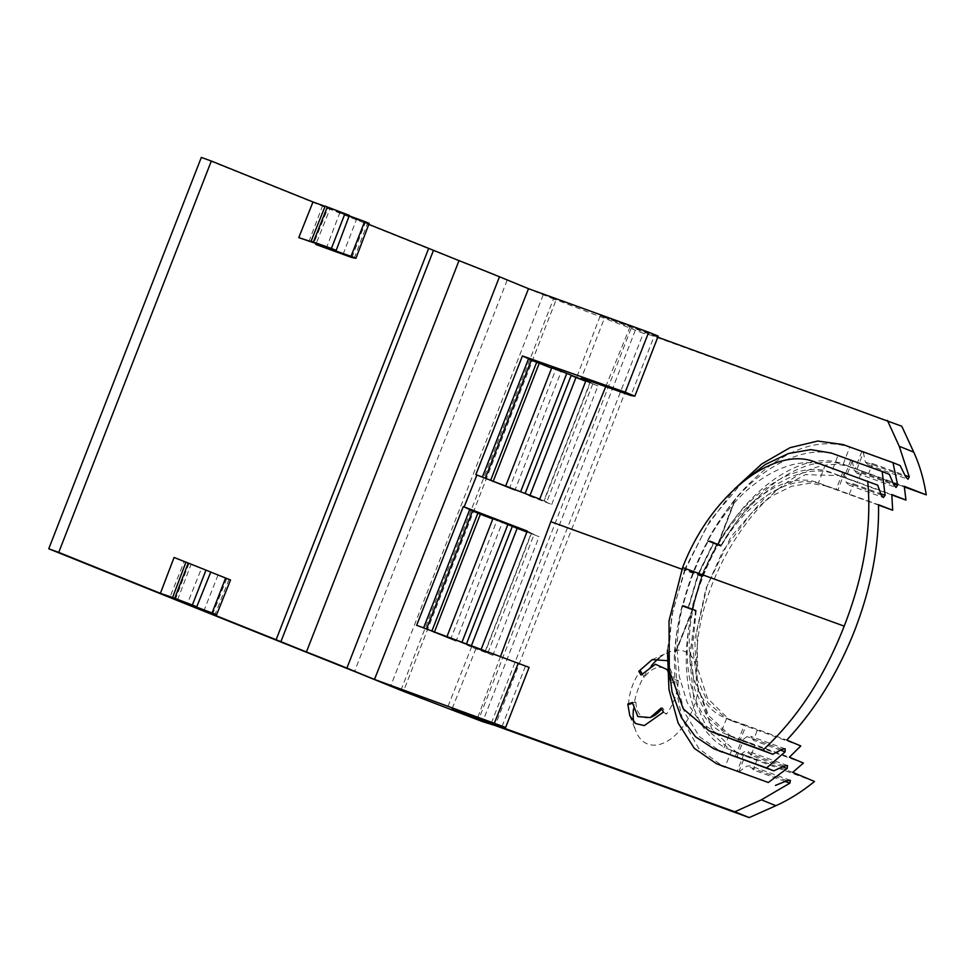 <?xml version="1.0" encoding="UTF-8"?>
<svg xmlns="http://www.w3.org/2000/svg" width="975" height="975" viewBox="0 0 975 975"><rect width="100%" height="100%" fill="white"/><g stroke="black" fill="none" stroke-linecap="round" stroke-linejoin="round"><path stroke-width="0.73" stroke-dasharray="4.88 3.66" d="M877.671 485.148L844.277 473.046L837.915 490.023L818.427 482.954C788.653 470.779 744.803 498.371 718.465 543.916L708.545 540.333A144.458 84.459 -68 0 0 683.207 605.341L688.74 607.437L698.356 573.824L714.078 542.429L717.417 543.806L701.707 575.201L717.417 543.806L721.585 545.317C748.861 498.908 791.846 472.704 821.937 484.417L825.411 485.867L810.079 483.198L791.663 486.257L771.408 496.226L752.127 512.058L722.682 551.375L707.009 586.28L696.942 630.959L697.649 668.448L707.46 698.222L729.507 719.879L733.517 721.561L726.107 718.246L708.069 702.853L696.589 678.064L692.543 646.498L696.235 610.326L692.067 608.814L701.707 575.201L698.356 573.824M739.342 742.182L746.155 725.376L726.68 718.283C695.955 708.52 681.818 659.904 693.115 608.924C697.966 585.951 706.412 564.281 718.465 543.916L733.943 503.356C724.401 514.191 715.796 526.463 708.13 540.174M718.465 543.916L721.585 545.317M714.078 542.429L708.545 540.333M688.74 607.437L692.603 608.997L702.219 575.335M696.235 610.326L683.207 605.341M693.115 608.924L677.064 649.253C677.284 635.042 679.197 620.356 682.793 605.183M733.956 503.356C759.037 474.63 797.733 454.387 824.899 466.001L844.277 473.046M677.064 649.253L679.307 676.601L687.229 702.634L700.172 722.061L718.283 734.48M746.155 725.376L730.117 719.928M780.524 750.165L753.517 740.378L757.404 729.824M753.517 740.378L750.762 736.344L747.008 736.625L739.574 742.012M737.795 741.585L744.461 724.717L786.776 740.062M842.717 472.461L836.221 489.389L878.524 504.733M837.915 490.023L821.937 484.417M878.536 505.111L825.411 485.867M844.338 473.326L846.166 482.284L881.217 494.995M849.225 494.301L853.515 483.893L848.969 485.099L846.166 482.284M701.707 575.201L684.828 569.083L710.032 520.735L742.658 481.918M852.26 460.943L845.898 477.933L831.395 472.668C797.379 458.725 747.069 491.351 717.758 544.257L734.443 500.589C759.671 469.048 806.313 441.955 837.866 455.715L889.407 474.411M734.431 500.589C724.449 512.484 715.467 525.805 707.497 540.54L707.911 540.698A159.108 93.027 112 0 0 682.573 605.707L682.159 605.548C678.088 621.684 675.748 637.394 675.139 652.677L676.772 682.963L684.669 712.798L699.599 736.795L720.44 751.432M684.828 569.083L671.665 616.042L668.155 661.781M852.321 461.224L854.21 470.511L893.831 484.867M845.898 477.933L857.378 482.272L861.559 472.119L857.013 473.326L854.21 470.511M731.372 736.71L728.02 735.089L707.594 717.515L694.688 688.838L690.556 652.117L695.541 610.667L692.421 609.265C697.649 586.426 706.095 564.757 717.758 544.257L720.878 545.659L716.759 544.16L701.293 575.652L685.181 569.802L706.875 526.281L734.455 489.06M720.878 545.659C751.177 491.766 800.914 460.627 834.953 474.143L838.39 475.581L805.472 474.63L767.13 495.263L731.067 536.579L705.961 588.473L694.822 639.661L696.54 683.475L708.593 715.613L731.372 736.698L735.845 738.587L728.02 735.089M857.378 482.272L834.966 474.143M695.541 610.667L691.409 609.168L701.805 575.811L691.945 609.351L682.573 605.707M735.126 756.795L741.804 739.928L729.007 735.296C693.883 724.169 678.32 667.68 692.421 609.265L682.159 605.548M688.082 607.791L697.942 574.263L713.432 542.783L707.911 540.698M701.293 575.652L697.942 574.263M713.432 542.783L717.295 544.342L701.793 575.847M717.758 544.257L707.497 540.54M530.022 495.361L529.742 496.08L525.135 493.496M230.527 579.979L201.447 568.449L187.237 604.098M177.548 599.869L191.1 564.293L201.447 568.449M191.1 564.293L210.758 572.106M185.945 562.161L189.016 563.379L185.957 562.136M210.783 572.045L184.178 561.515L169.979 597.163M174.074 557.456L184.178 561.515M492.826 518.98L502.308 522.612L492.887 518.834M526.902 532.033L539.114 536.713L526.963 531.887M514.873 490.376L490.559 480.59L514.873 490.376L561.112 371.792L551.692 368.014M529.742 496.08L551.679 504.477L520.626 491.766M520.565 491.936L505.672 486.038M475.837 474.63L485.27 478.225M485.184 478.481L490.669 480.297M585.707 381.213L597.919 385.893L590.228 382.773L544.099 501.089L546.719 502.04L592.873 383.65L585.768 381.067M551.826 367.66L555.762 369.574L509.633 487.89L505.611 486.208M551.631 368.16L561.112 371.792M539.748 499.09L543.855 500.845L590.07 382.31L592.873 383.65M543.855 500.845L546.719 502.04M452.205 708.557L476.141 648.07L487.914 652.86L466.221 644.597L461.76 642.744L461.992 642.159M487.914 652.86L534.081 534.471L531.424 533.593L485.294 651.909L492.887 655.297L539.114 536.713M485.062 651.666L531.278 533.13L534.081 534.471M466.513 643.841L466.221 644.597L470.937 646.9L492.887 655.297M456.068 641.197L431.754 631.398L456.068 641.197L502.308 522.612M431.925 630.971L426.514 628.96M416.654 625.292L423.601 627.876M423.516 628.107L426.38 629.302M461.76 642.744L446.977 636.578M493.021 518.481L496.957 520.394L450.828 638.71L446.806 637.028M900.169 465.55L849.688 447.232C827.056 439.883 803.156 444.222 778.026 460.237C760.244 471.157 742.926 489.621 735.564 498.676C725.217 511.448 715.93 525.622 707.692 541.198L708.106 541.369A171.673 100.376 112 0 0 682.768 606.377L682.354 606.206C677.905 623.147 675.212 639.71 674.273 655.882L674.98 684.998L682.524 719.745L698.831 748.642L722.987 766.313M863.314 452.193L865.325 462.028L868.128 464.831L872.674 463.625L868.579 473.57L843.229 464.185C805.569 448.744 749.738 485.684 717.917 544.903L735.577 498.676M738.611 772.042L745.424 755.235L731.701 750.226C692.823 737.929 676.053 674.676 692.567 609.911L674.273 655.882M434.131 632.799L434.472 631.922M692.421 609.265L675.139 652.677M551.679 504.477L597.919 385.893M736.686 757.38L743.498 740.586L741.792 739.94M743.498 740.586L754.906 745.095L732.493 736.966M782.559 766.801L751.116 755.406L754.906 745.095M751.116 755.406L748.361 751.372L744.595 751.64L736.917 757.222M850.7 460.358L844.192 477.299L891.808 494.557M891.845 494.947L838.39 475.581M492.936 481.979L493.216 481.272M470.937 646.9L471.425 645.669M354.217 258.326L367.612 223.08L369.196 223.348M351.89 257.558L365.442 222.3L367.612 223.08M343.102 254.256L356.692 218.9L365.442 222.3M349.184 215.853L330.013 208.808L316.01 243.945M326.15 248.613L339.812 212.745L356.692 218.9M308.88 241.678L322.554 205.822A2354.54 40.865 -158.7 0 0 330.013 208.808M349.367 215.377L322.554 205.822M325.163 206.139L328.197 207.456L314.084 242.592M325.089 206.334L328.197 207.456M658.21 336.095L654.542 335.242L630.947 395.533M577.017 376.508L600.332 315.595L654.542 335.242M814.503 781.487L737.466 753.285L730.36 749.872L707.789 730.263L693.773 698.356L689.593 657.455L695.687 611.313L692.567 609.911C698.076 587.169 706.522 565.5 717.917 544.903L707.692 541.198M685.181 569.802L673.055 610.118L667.424 650.069M803.412 763.072L735.845 738.587M741.804 739.928L789.409 757.185M800.792 745.948L733.517 721.561M400.969 690.178L553.544 298.825L631.093 328.514L478.506 719.867M229.027 579.418L215.024 614.433M226.748 578.516L212.867 613.641M218.034 575.031L204.116 610.253M189.016 563.379L175.61 598.796M476.141 648.07L529.108 667.375M525.403 666.254L501.967 726.582M471.827 646.315L447.757 706.936M201.325 157.414A2372.687 41.169 -158.7 0 0 507.158 280.13L556.03 299.995L403.528 691.153M507.158 280.13L354.571 671.47M631.093 328.514L643.342 333.267L490.754 724.62M635.298 330.354L482.722 721.695M553.544 298.825L556.03 299.995M339.812 212.745A2354.54 40.865 -158.7 0 0 368.806 224.384M901.777 426.233L647.753 334.169L643.342 333.267M647.753 334.169L495.166 725.522M527.28 531.07L531.278 533.13M586.085 380.25L590.07 382.31M480.943 649.911L481.175 649.301M600.332 315.595L604.683 317.448L581.405 378.056M738.843 771.871L746.753 766.131L750.518 765.862L753.273 769.897L756.978 759.805L735.235 751.92L742.341 755.332M792.736 772.346L743.73 754.577L737.063 771.444M861.754 451.608L855.258 468.548L904.264 486.306M708.106 541.369L713.602 543.453L698.295 574.982L688.265 608.461L682.768 606.377M692.567 609.911L682.354 606.206M713.602 543.453L716.942 544.83L701.647 576.371L692.128 610.009L701.647 576.371L698.295 574.982M702.146 576.566L716.942 544.83L721.037 546.305C753.98 485.94 809.177 450.706 846.824 465.684L904.361 486.939M604.683 317.448L657.784 337.204M721.037 546.305L717.917 544.903M868.579 473.57L846.824 465.684M633.421 709.373A49.847 29.153 112 0 1 651.519 665.608M659.197 657.991A49.847 29.153 112 0 1 667.79 652.568A49.847 29.153 112 0 1 696.796 665.986C692.701 563.428 791.225 439.871 854.088 468.719M737.466 753.285L711.872 729.056L698.356 688.435A49.847 29.153 112 0 1 669.91 739.537A49.847 29.153 112 0 1 635.944 731.323A49.847 29.153 112 0 1 633.592 721.817M642.086 673.688L644.28 677.345L641.075 675.041M745.424 755.235L756.978 759.805M688.265 608.461L695.687 611.313M500.504 656.492L477.628 717.758M605.743 386.636L629.947 327.112M730.36 749.872L735.235 751.92M698.368 688.435L697.442 683.999L696.796 665.986M701.647 576.371L681.988 569.242M663.451 712.079L666.425 714.212L662.573 707.801L661.074 708.142M670.008 680.635L670.898 683.012L678.247 680.611L674.249 679.234L670.008 680.635L667.193 669.593M628.595 704.523A37.684 22.035 112 0 1 628.668 702.817A37.684 22.035 112 0 1 640.429 670.934M678.247 680.611A37.684 22.035 112 0 1 678.173 682.329A37.684 22.035 112 0 1 666.425 714.212M632.336 702.5L635.944 702.122L632.373 703.292M670.898 683.024A26.52 15.503 -68 0 0 669.423 674.676A26.52 15.503 -68 0 0 644.28 677.345M667.071 660.636L674.249 679.234M635.944 702.122A26.52 15.503 -68 0 0 652.482 716.564M661.611 709.044A26.52 15.503 -68 0 0 662.573 707.801M815.466 462.187L824.899 466.001L818.427 482.954M726.68 718.283L719.964 735.138M782.06 749.324L747.008 736.625M853.515 483.893L880.803 493.777M831.163 452.997L837.866 455.715L831.395 472.668M861.559 472.119L893.319 483.624M731.701 750.226L724.998 767.081M843.229 464.185L849.688 447.232L843.07 444.563M729.007 735.296L722.292 752.152M865.325 462.028L905.58 476.617M856.952 469.182L863.375 452.473M784.217 765.997L744.595 751.64M543.16 294.913L390.585 686.254M787.008 780.719L746.753 766.131M872.674 463.625L904.983 475.337M785.228 781.475L753.273 769.897M729.507 719.879L726.107 718.246M848.969 485.099L883.301 497.543M857.013 473.314L896.037 487.463M787.471 765.546L748.361 751.372M785.18 748.824L750.762 736.357M868.128 464.831L907.932 479.261M790.408 780.317L750.518 765.862M629.801 715.76L635.944 731.323M652.153 659.673L667.79 652.568M669.423 674.676L668.387 672.043"/><path stroke-width="1.46" d="M742.658 481.918L765.375 464.453L788.434 453.521L810.713 449.633L831.163 452.997L882.168 471.486L885.129 495.349L883.301 497.543L881.217 494.995L877.671 485.148L815.466 462.187C773.955 444.893 710.141 495.337 682.61 567.572L669.008 620.941L669.313 670.593L683.304 708.886L708.849 730.677L772.736 754.272L782.06 749.324L785.18 748.824L785.131 751.835L780.524 750.165M708.849 730.677L762.779 750.25C797.184 718.514 824.326 677.138 844.192 626.133L682.61 567.572M772.736 754.272L762.779 750.25M867.701 481.114C871.918 526.829 864.082 575.165 844.192 626.133M657.784 337.204L901.777 426.233L913.733 452.132A219.119 128.127 -68 0 1 926.25 494.873L904.264 486.306L905.958 500.065L891.808 494.557L892.686 510.242L878.524 504.733C879.243 545.354 871.297 587.242 854.685 630.374C837.708 673.384 815.076 709.946 786.776 740.062L800.792 745.948L789.409 757.185L803.412 763.072L792.736 772.346L814.503 781.487A219.119 128.127 112 0 1 775.893 805.691L761.39 799.829L789.872 783.157L785.228 781.475M892.686 510.242L878.536 505.111M668.155 661.781L672.08 692.116L681.354 717.551L695.492 736.771L713.724 748.727L773.833 770.847L784.217 765.997L787.471 765.546L787.191 768.483L782.559 766.801M713.724 748.727L766.594 767.922L785.131 751.835M734.455 489.06L761.682 464.015L790.03 447.671L817.733 441.041L843.07 444.563L893.015 462.662L897.646 485.184L896.037 487.463L893.831 484.867L889.407 474.411L882.168 471.486M530.022 495.361L575.981 377.483L571.155 375.472L525.135 493.496M316.01 243.945L351.024 256.34L364.674 221.532L349.184 215.853M351.037 256.34L355.936 258.314L351.89 257.558L315.803 244.457M210.758 572.106L230.527 579.979L216.621 614.701L177.548 599.869M58.732 552.374L211.319 161.033L201.325 157.414L48.75 548.767L58.732 552.374A2354.54 40.865 -158.7 0 0 160.4 593.324L174.074 557.456L185.945 562.161M196.779 606.73L210.783 572.045L185.957 562.136L172.587 597.48L196.779 606.73L169.979 597.163A2354.54 40.865 -158.7 0 0 177.438 600.161M298.777 237.62L314.084 242.592L311.086 241.203L325.163 206.139L349.367 215.377L336.192 250.38L298.777 237.62L312.987 201.971L325.089 206.334M344.979 213.623L331.403 248.454L311.086 241.203M331.415 248.467L336.192 250.38M492.887 518.834L477.884 513.094L431.925 630.971M434.472 631.922L480.37 514.215L472.534 510.912L426.514 628.96M480.37 514.215L492.826 518.98M526.963 531.887L512.35 526.281L466.513 643.841M471.425 645.669L517.177 528.304L493.021 518.481L446.977 636.578M517.177 528.304L526.902 532.033M520.626 491.766L566.78 373.388L585.768 381.067M566.78 373.388L551.826 367.66L505.672 486.038M485.27 478.225L531.338 360.092L536.689 362.273L490.669 480.297M575.981 377.483L585.707 381.213M551.692 368.014L536.689 362.273L551.631 368.16M482.381 477.116L528.535 358.739L531.338 360.092M461.992 642.159L507.987 524.209M423.601 627.876L469.731 509.559L472.534 510.912M374.485 679.441L528.499 288.685L499.48 276.766L346.893 668.119L374.485 679.441L505.635 727.435L529.108 667.375L416.654 625.292L463.283 506.586L469.731 509.559M481.175 649.301L527.28 531.07L464.161 506.903L476.897 475.02L475.837 474.63L522.442 355.936L528.535 358.739M768.312 782.498L716.357 763.632L768.312 782.498L787.191 768.483M887.421 420.432L899.243 446.27L909.285 476.897L907.932 479.261L905.58 476.617L900.169 465.55L893.015 462.662M905.958 500.065L891.845 494.947M493.216 481.272L539.175 363.395M355.936 258.314L369.196 223.348L364.674 221.532M625.231 392.206L634.835 396.179L658.21 336.095L648.692 332.243L625.231 392.206L522.442 355.936M313.414 241.971L327.32 206.919M581.405 378.056L630.947 395.533L634.835 396.179M773.833 770.847L766.594 767.922M667.424 650.069L668.947 689.483L678.112 723.011L694.285 748.312L716.357 763.632M477.628 717.758L477.36 718.465L734.833 811.773L749.202 817.586L495.166 725.522L482.722 721.695L403.455 691.348L354.571 671.47A2372.687 41.169 -158.7 0 1 48.75 548.767M225.615 578.004L212.099 612.885M368.806 224.384A2354.54 40.865 -158.7 0 0 428.683 248.381L276.108 639.734A2354.54 40.865 -158.7 0 1 187.237 604.098L216.621 614.701M205.993 570.119L192.404 604.963M188.236 563.038L174.732 598.26M172.587 597.48L160.4 593.324M494.459 722.926L518.286 663.11M505.635 727.435L452.205 708.557M346.893 668.119A64.228 1.109 -158.7 0 0 306.418 651.97L276.108 639.734M499.48 276.766A64.228 1.109 -158.7 0 0 459.006 260.63L306.418 651.97M428.683 248.381L459.006 260.63M211.319 161.033A2354.54 40.865 -158.7 0 0 312.987 201.971M464.161 506.903L463.283 506.586M476.897 475.02L539.748 499.09L586.085 380.25L581.271 378.41M528.499 288.685L648.692 332.243M775.478 785.399L787.008 780.719L790.408 780.329L789.872 783.157M926.25 494.873L904.361 486.939M633.592 721.817A49.847 29.153 112 0 1 633.275 711.214A49.847 29.153 112 0 1 633.421 709.373M651.519 665.608A49.847 29.153 112 0 1 659.197 657.991M749.202 817.586L775.893 805.691M667.193 669.593L655.395 664.255L641.075 675.041L638.808 671.3L640.429 670.934L642.086 673.688M477.36 718.465L452.107 708.801M681.988 569.242L550.838 521.71L500.504 656.492M550.838 521.71L605.743 386.636M734.833 811.773L761.39 799.829M632.373 703.292L628.595 704.523L627.79 703.987L629.801 715.76L635.639 723.547L644.292 725.607L663.451 712.079L661.074 708.142L650.24 717.576L637.833 716.552L632.336 702.5L627.79 703.987M638.808 671.3L652.153 659.673L667.071 660.636M650.496 717.466L652.482 716.564A26.52 15.503 -68 0 0 661.611 709.044M710.543 731.323L719.964 735.138M880.803 493.777L885.129 495.349M715.589 749.434L722.292 752.152M893.319 483.624L897.646 485.184M718.368 764.4L724.998 767.081M433.461 250.38L280.873 641.733M904.983 475.337L909.285 476.897M913.733 452.132L899.243 446.27"/></g></svg>
